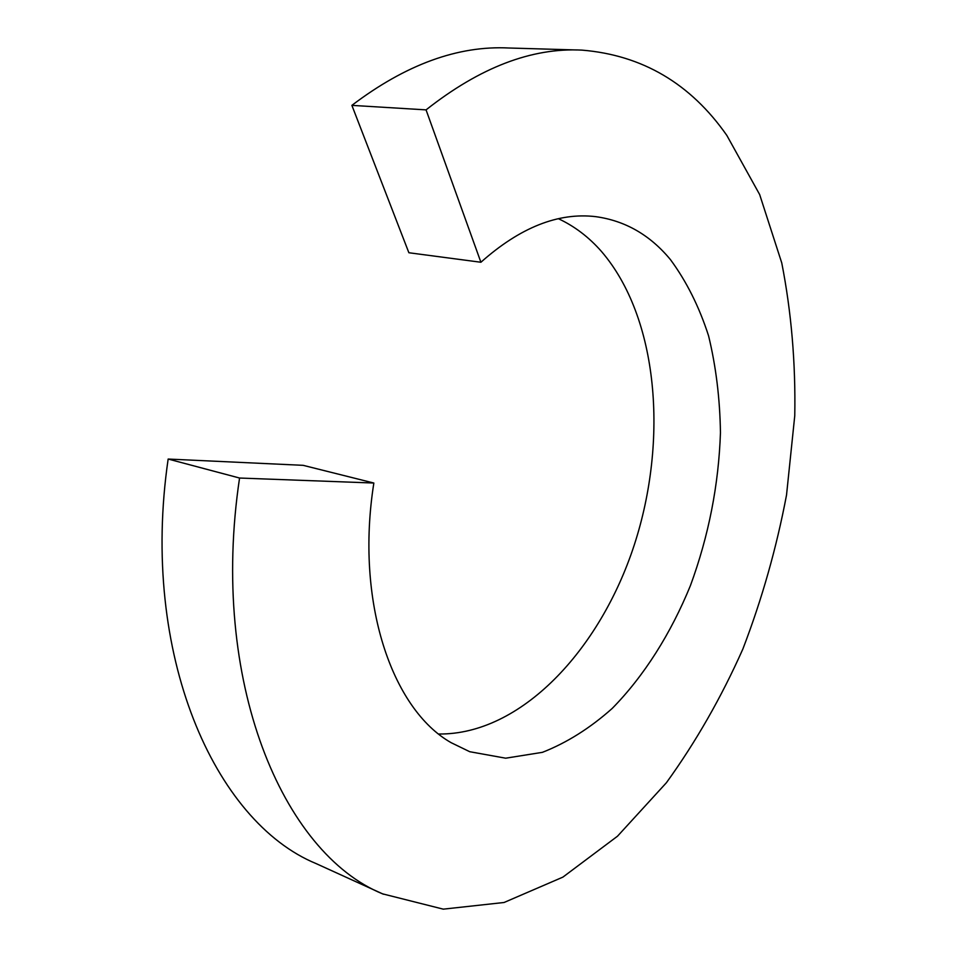 <?xml version="1.0" encoding="UTF-8"?>
<svg xmlns="http://www.w3.org/2000/svg" width="957" height="957" viewBox="0 0 957 957"><rect width="100%" height="100%" fill="white"/><g stroke="black" fill="none" stroke-linecap="round" stroke-linejoin="round"><path stroke-width="1.44" d="M438.749 734.007C520.811 734.868 599.931 650.222 634.192 545.203C668.524 440.041 658.392 317.521 601.367 251.344C588.854 237.121 574.547 226.247 558.445 218.722M480.904 262.254L408.878 252.744L351.877 105.366L426.056 109.876L480.904 262.254C520.01 227.467 558.254 212.263 595.613 216.641L593.173 216.39M373.852 483.034L239.561 478.033L168.157 459.049L303.118 465.329L373.852 483.034C355.011 601.762 391.88 709.185 451.178 742.704L469.731 751.712L505.667 758.195L542.428 752.334C566.807 742.776 590.062 728.145 612.181 708.455C644.121 675.953 670.833 633.57 690.464 585.505C708.694 535.8 718.695 484.864 720.454 432.672C719.939 398.698 715.992 366.435 708.587 335.883C699.22 306.814 686.504 281.394 670.45 259.622C650.09 235.003 625.136 220.672 595.613 216.641M576.975 49.979L508.921 48.006C458.056 45.41 405.708 64.538 351.877 105.366M239.561 478.033C209.128 681.396 282.746 853.118 382.573 893.85L443.27 909.15L504.076 902.487L562.883 877.126L617.504 836.203L666.395 782.742C695.847 741.95 721.339 697.39 742.859 649.037C761.963 599.249 776.51 547.93 786.522 495.068L794.765 415.709C795.71 362.942 791.367 312.03 781.761 262.948L759.655 194.546L726.83 135.404C690.571 83.546 642.291 55.123 581.976 50.123C531.877 47.491 479.9 67.397 426.056 109.876M168.157 459.049C139.602 654.6 214.811 821.896 316.121 863.597L383.398 894.221"/></g></svg>
